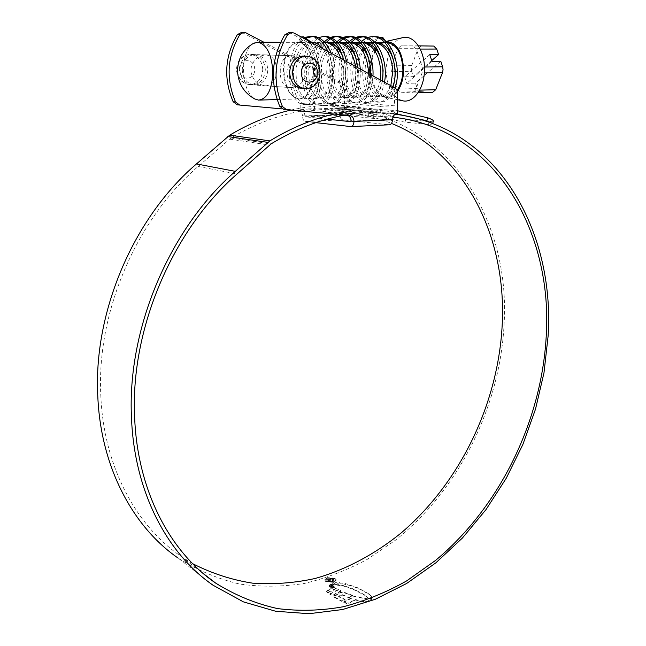 <?xml version="1.0" encoding="UTF-8"?>
<svg xmlns="http://www.w3.org/2000/svg" width="646" height="646" viewBox="0 0 646 646"><rect width="100%" height="100%" fill="white"/><g stroke="black" fill="none" stroke-linecap="round" stroke-linejoin="round"><path stroke-width="0.48" stroke-dasharray="3.23 2.42" d="M301.23 36.975L297.338 42.426L299.179 42.361C308.239 44.679 313.229 54.409 314.158 71.553C313.197 88.639 308.199 97.756 299.179 98.903C289.981 96.73 284.894 87.113 283.925 70.026C284.482 54.345 288.956 45.147 297.338 42.426L299.421 42.361C309.547 44.687 315.563 54.401 317.452 71.504C317.444 88.55 313.439 97.619 305.437 98.717C297.265 96.52 293.308 86.919 293.575 69.905C295.488 53.311 301.537 44.138 311.711 42.378M299.744 42.458L301.981 42.37C312.123 44.695 318.131 54.393 320.02 71.472C319.996 88.486 315.975 97.546 307.948 98.644C299.76 96.448 295.803 86.863 296.07 69.873C298.113 52.746 304.419 43.597 314.99 42.41C325.188 44.719 331.196 54.345 333.021 71.294C332.94 88.171 328.83 97.158 320.715 98.265C312.438 96.084 308.441 86.564 308.731 69.72C310.5 54.119 316.217 45.042 325.867 42.499M322.863 48.7C327.28 54.652 329.823 62.194 330.502 71.326C330.429 88.227 326.343 97.231 318.236 98.337C309.975 96.149 305.986 86.621 306.269 69.744C308.255 53.109 314.424 44.001 324.776 42.426L314.99 42.41M340.886 58.479L343.349 71.149C343.204 87.929 339.037 96.868 330.849 97.966C322.507 95.802 318.478 86.346 318.777 69.59C320.884 52.689 327.28 43.653 337.971 42.491M343.898 60.11L345.836 71.117C345.675 87.872 341.5 96.795 333.288 97.893C324.93 95.737 320.9 86.289 321.207 69.558C322.249 58.536 325.899 50.404 332.165 45.163M355.518 66.409L356.003 70.971C355.801 87.622 351.553 96.496 343.276 97.594C334.846 95.455 330.792 86.063 331.107 69.429C331.761 62.153 333.764 55.871 337.123 50.59M333.417 44.324L338.496 42.539M356.051 58.471L358.449 70.939C358.231 87.565 353.976 96.432 345.675 97.53C337.236 95.382 333.175 86.007 333.498 69.405C334.063 63.106 335.67 57.494 338.31 52.568M338.375 48.87L343.502 44.291M344.73 43.645L350.439 42.531M339.57 50.517L344.698 45.083M345.933 44.283L350.948 42.579M368.785 59.23L370.877 70.769C370.594 87.275 366.266 96.068 357.884 97.166C349.365 95.043 345.271 85.74 345.618 69.251C346.208 62.791 347.911 57.066 350.738 52.068M368.543 73.474C367.574 88.526 363.23 96.448 355.518 97.239C347.007 95.107 342.921 85.789 343.26 69.275C343.938 61.863 346.046 55.508 349.575 50.218M350.81 48.595L355.873 44.243M357.085 43.629L362.721 42.571L360.395 42.563M351.981 50.146L357.052 45.002M358.264 44.243L363.214 42.612M380.3 79.846C378.023 90.941 373.784 96.617 367.582 96.876C358.998 94.776 354.888 85.522 355.235 69.122L355.558 66.433M356.689 61.031L361.841 49.871M363.068 48.337L368.058 44.211M369.254 43.621L373.42 42.612M382.448 81.016C380.018 91.352 375.835 96.617 369.916 96.811C361.324 94.712 357.206 85.474 357.561 69.098C358.175 62.476 359.992 56.646 362.987 51.615M364.215 49.807L369.221 44.929M370.416 44.203L375.294 42.652M387.204 42.636L384.596 42.644M390.846 85.563C388.036 92.879 384.249 96.529 379.477 96.529C370.812 94.437 366.67 85.256 367.049 68.977C367.784 61.313 370.077 54.837 373.937 49.556M375.14 48.103L380.074 44.178M381.253 43.613L384.596 42.717M392.752 86.604C389.942 93.202 386.276 96.488 381.778 96.456C374.3 95.035 370.085 87.476 369.149 73.797M375.205 51.422C372.572 56.444 371.2 62.282 371.07 68.928C371.797 85.151 376.998 94.276 386.655 96.311C390.531 96.391 394.003 94.373 397.072 90.27M424.341 72.941L422.072 72.974L422.209 67.055L424.454 67.022M402.078 100.614C391.856 96.48 386.478 85.797 385.945 68.565L388.512 53.465M411.615 71.278L411.728 65.617L391.589 65.844L390.919 68.686L391.492 71.569L411.615 71.278L413.375 76.664L431.73 60.587M397.145 89.059L400.092 92.128L420.215 91.579L417.259 88.55L397.145 89.059L391.492 71.569M432.57 92.394L412.261 92.959L400.092 92.128M412.261 92.959L415.418 90.254L419.65 90.141M422.072 72.974L415.418 90.254M375.762 48.838L376.457 47.828C379.226 44.429 382.343 42.313 385.807 41.465L386.05 41.489M389.449 51.026C392.534 43.944 396.701 39.551 401.957 37.839M370.4 68.751C370.546 61.879 371.983 55.839 374.704 50.638M418.406 45.858L400.932 45.834L397.855 48.692L418.123 48.684L411.728 65.617M418.123 48.684L421.24 45.858M397.427 91.328C393.551 96.343 389.223 98.281 384.451 97.15C375.601 93.541 370.917 84.133 370.4 68.936M384.959 41.651L385.646 42.725M369.334 68.944C370.118 60.845 372.621 54.127 376.836 48.797L376.319 49.556M376.836 48.797L376.457 47.828M420.215 49.064L416.299 49.064L422.209 67.055M416.299 49.064L413.23 46.044L418.535 46.052L413.327 46.044M400.932 45.834L413.23 46.044M391.589 65.844L397.855 48.692M420.215 91.579L432.505 92.386M440.79 61.249L415.491 83.148L417.259 88.55M429.76 54.619L404.695 76.817L413.375 76.664M404.695 76.817L406.81 83.334L415.491 83.148M431.972 61.322L406.81 83.334M299.744 42.329L303.709 36.798M312.163 42.902C328.628 60.942 322.273 107.196 306.963 104.523C289.142 105.185 285.007 48.523 306.374 37.977M331.196 53.222C340.41 75.041 331.996 105.896 319.697 104.103C299.041 104.725 298.92 37.718 324.454 36.394M346.587 61.572C351.529 83.059 342.711 104.709 332.246 103.691C316.443 104.321 310.04 59.157 326.327 42.458M360.379 69.049C360.589 90.295 355.324 101.705 344.609 103.279C328.661 103.917 322.273 59.109 338.674 42.523M343.301 38.663L344.528 38.001M372.976 75.881C371.337 92.984 365.943 101.987 356.794 102.876C340.692 103.513 334.329 59.044 350.843 42.563M355.655 38.647L356.867 38.009M384.523 82.139C381.713 95.245 376.473 102.028 368.801 102.48C359.79 102.116 351.965 87.129 352.877 70.067C354.662 50.695 361.792 39.576 374.244 36.701M395.045 87.848C391.605 97.263 386.801 102.011 380.631 102.092C360.525 102.795 358.49 43.775 382.755 37.395M385.355 40.868L385.807 41.465M383.861 41.619L381.261 38.162M306.567 39.866C326.085 54.595 321.11 107.519 304.46 104.612C286.089 105.274 282.698 45.963 305.114 37.347M327.926 51.446C338.165 72.974 329.977 106.17 317.234 104.184C299.195 104.854 295.19 48.297 316.782 37.977M343.737 60.021C349.421 81.808 340.563 104.902 329.815 103.772C313.835 104.402 307.593 58.269 324.349 41.958M357.795 67.644C360.121 87.21 351.585 104.087 342.219 103.36C325.972 104.006 319.843 57.728 336.978 41.764M370.61 74.597C369.262 92.499 363.876 101.955 354.436 102.956C337.931 103.61 331.915 57.219 349.429 41.594M382.351 80.96C379.719 94.833 374.43 102.028 366.476 102.561C349.712 103.215 343.825 56.735 361.687 41.433M393.075 86.774C389.716 96.892 384.806 102.028 378.346 102.165C359.111 102.876 355.857 47.085 378.693 38.041M242.218 70.002C243.13 79.183 247.418 84.198 255.089 85.054C262.882 84.085 267.113 78.965 267.799 69.687C266.903 60.264 262.47 55.217 254.484 54.547C246.909 55.742 242.823 60.894 242.218 70.002M265.312 69.558C264.642 78.804 260.411 83.907 252.643 84.876C244.987 84.028 240.7 79.03 239.779 69.873C240.385 60.797 244.463 55.661 252.021 54.466C259.991 55.136 264.424 60.167 265.312 69.558M300.027 88.292C292.121 87.412 287.736 82.107 286.881 72.376C287.591 62.719 291.863 57.26 299.696 55.984C307.932 56.695 312.462 62.032 313.294 72.005C312.494 81.824 308.077 87.25 300.027 88.292L302.796 88.486C310.863 87.444 315.288 82.002 316.096 72.142C315.49 63.074 311.517 57.736 304.161 56.129M346.264 113.728L361.001 113.155L361.066 107.018L346.304 107.543L346.264 113.728L300.188 109.206L314.521 108.698L314.521 102.892L300.172 103.352L300.188 109.206M289.263 32.429L392.671 88.042L394.012 89.77L394.674 92.071L394.504 105.831L380.341 106.332L380.26 112.396L394.407 111.839L394.383 113.22C391.541 113.696 389.942 115.763 389.595 119.413L351.149 121.101M347.443 115.287L283.901 109.497M394.504 105.831L347.088 101.842L333.288 102.286L333.263 108.027L347.047 107.535L347.039 108.843C344.27 109.295 342.735 111.249 342.437 114.705L343.559 115.392M347.088 101.842L347.168 89.746L344.455 84.545L263.867 42.24M282.027 108.899L300.455 110.555C303.232 110.951 304.75 112.832 305.009 116.199L302.481 115.933C302.223 112.574 300.713 110.692 297.935 110.304L237.244 104.805M394.383 113.22L397.29 113.486M394.407 111.839L347.047 107.535M241.725 32.316L341.847 84.384L344.568 89.568L344.447 108.609L347.039 108.843M346.256 115.149L349.09 115.432M344.447 108.609C341.677 109.053 340.151 110.999 339.853 114.447C340.006 117.564 340.967 119.365 342.727 119.857L389.312 124.783M348.775 115.917L389.231 119.978L389.595 119.413L392.493 119.704M327.167 119.155L305.324 116.813L305.009 116.199L342.437 114.705L302.481 115.933C302.659 119.106 303.612 120.955 305.332 121.464L315.829 122.643M297.677 110.304L300.196 110.555M380.341 106.332L333.288 102.286M380.26 112.396L333.263 108.027M361.001 113.155L314.521 108.698M361.066 107.018L314.521 102.892M346.304 107.543L300.172 103.352M192.645 563.675L180.533 556.028C135.838 525.368 103.998 466.517 100.865 396.692C96.068 313.221 135.943 219.737 198.185 166.466L230.985 137.986C266.2 117.37 301.246 107.527 336.114 108.471C352.393 108.94 367.881 111.605 382.577 116.466C390.652 119.187 398.122 121.068 404.985 122.11L428.427 124.484L432.513 124.032L432.166 123.289M213.075 585.244L177.981 557.999C197.313 570.208 217.718 578.864 239.173 583.96C260.919 587.077 282.714 586.891 304.549 583.411C326.157 578.202 347.015 570.208 367.122 559.444L395.651 540.048C459.443 489.046 500.287 405.777 504.138 323.234C510.477 216.733 444.513 112.016 336.267 109.053L325.705 109.109L325.697 112.17L368.68 116.409L380.3 116.328L392.962 117.176M325.697 112.17L337.042 112.121C356.382 112.784 374.527 116.546 391.492 123.41M370.691 598.592L368.753 598.689L364.764 595.337L353.249 589.386L343.599 586.108L333.288 584.557L333.885 583.669L339.473 583.039L351.981 585.979L361.146 589.814L369.73 594.837L371.805 597.074L371.854 597.849L370.691 598.592L371.531 597.776L371.523 598.261M332.561 584.929L329.395 586.439L329.597 585.421L333.029 583.629L332.472 584.557M332.771 585.308L329.452 586.988L329.953 587.456L333.11 585.849L332.779 584.832L329.452 586.988M333.384 586.318L330.227 587.917L330.768 588.393L333.925 586.834L333.384 585.841L330.227 587.917M326.561 591.042L334.321 586.746L336.275 588.086L333.288 589.572L335.395 590.953L338.464 589.418L340.975 590.767L332.06 595.37L329.856 593.836L332.375 592.487L330.348 591.058L332.375 592.971L329.856 594.32L332.06 595.854L340.975 591.252L338.464 589.895L335.387 591.437L333.288 590.048L336.275 588.563L334.321 587.222L326.561 591.526L326.561 591.042L326.811 591.97L326.561 591.526M326.811 591.97L327.893 592.842L330.34 591.534M334.265 597.259L341.952 601.483L345.053 599.811L338.585 596.702L342.017 595.014L348.929 597.833L352.676 595.878L344.019 592.689L340.353 592.939L333.925 596.662L333.925 596.169L334.265 597.259L333.925 596.662M343.745 602.338L354.84 596.581L367.316 599.238L371.975 599.117L367.695 601.587L363.504 601.709L355.332 600.037L348.727 603.437L346.28 603.461L343.745 602.338L343.753 601.846L346.288 602.976L348.735 602.944L355.34 599.553L355.332 600.037M333.764 582.401L325.802 581.707L324.776 580.205L327.223 578.081L335.145 578.638L336.186 580.189L333.764 582.401L336.186 579.72L335.145 578.638M325.705 109.109L368.713 113.195L379.533 113.107L395.15 114.229M334.03 114.067C349.203 110.571 364.061 108.98 378.588 109.279L397.338 110.708M433.377 121.117L429.283 121.601L428.427 124.484M404.985 122.11L405.817 119.3L429.283 121.601M405.817 119.3C398.986 118.283 391.516 116.401 383.417 113.656L382.577 116.466M290.676 110.135C305.841 106.655 320.723 105.072 335.314 105.403C352.183 105.831 368.22 108.576 383.417 113.656M345.255 115.085L357.593 113.381L372.193 112.485L396.071 113.744M368.713 113.195L368.68 116.409M335.145 578.17L327.223 577.613L327.223 578.081M327.223 577.613L324.776 579.737L325.802 581.707M325.802 581.23L333.772 581.933M327.7 577.92L334.466 578.412L335.363 579.745L333.296 581.618L326.488 581.02L325.616 579.72L327.7 577.92L325.616 580.189L326.488 581.497L333.296 582.086L335.363 580.213L334.466 578.881L327.692 578.388M333.296 581.618L333.296 582.086M355.34 599.553L363.512 601.224L367.703 601.095L371.983 598.632L367.324 598.753L354.848 596.096L343.753 601.846M348.735 602.944L348.727 603.437M368.777 600.683L368.769 601.168M371.983 598.632L371.975 599.117M367.324 598.753L367.316 599.238M354.848 596.096L354.84 596.581M333.925 596.169L340.353 592.463L344.019 592.204L352.676 595.394L348.929 597.348L342.017 594.53L338.593 596.218L345.061 599.327L341.952 600.998L334.265 596.775M341.952 600.998L341.952 601.483M345.061 599.327L345.053 599.811M338.593 596.218L338.585 596.702M342.017 594.53L342.017 595.014M348.929 597.348L348.929 597.833M352.676 595.394L352.676 595.878M344.019 592.204L344.019 592.689M340.353 592.463L340.353 592.939M326.811 591.486L327.893 592.358L330.348 591.058M332.06 595.37L332.06 595.854M340.975 590.767L340.975 591.252M338.464 589.418L338.464 589.895M335.395 590.953L335.387 591.437M333.288 589.572L333.288 590.048M336.275 588.086L336.275 588.563M334.321 586.746L334.321 587.222M327.893 592.358L327.893 592.842M332.375 592.487L332.375 592.971M329.856 593.836L329.856 594.32M333.384 585.841L333.925 586.358L330.776 587.917L330.227 587.44M330.776 587.917L330.768 588.393M333.925 586.358L333.925 586.834M332.779 584.832L333.118 585.373L329.953 586.98L329.46 586.511M329.953 586.98L329.953 587.456M333.118 585.373L333.11 585.849M329.363 586.124L329.597 584.945L333.029 583.16L332.472 584.089M329.363 585.647L332.561 584.46M333.029 583.16L333.029 583.629M329.597 584.945L329.597 585.421M329.403 585.962L329.395 586.439M371.531 597.776L371.813 596.589L369.738 594.352L357.803 587.803L345.311 583.524L335.702 582.603L333.893 583.201L333.296 584.073L343.599 585.631L353.249 588.91L364.764 594.853L368.753 598.689M368.761 598.204L370.699 598.107M333.296 584.073L333.288 584.557L333.296 584.073M331.188 581.602L327.78 581.134L327.223 580.35L328.854 579.099L333.247 579.333L333.756 580.06L332.674 581.117L332.117 580.746L332.884 580.035L332.529 579.551L329.42 579.454L328.2 580.35L331.188 581.602L330.639 580.762L328.2 579.874L329.42 578.986L332.537 579.074L332.884 579.567L332.125 580.278L332.674 580.641L333.764 579.591L333.247 578.864L328.854 578.622L327.223 579.874L327.788 580.665L331.196 581.125M330.639 580.762L330.639 581.23M328.604 580.423L328.604 580.899M332.537 579.074L332.529 579.551M332.125 580.278L332.117 580.746M332.674 580.641L332.674 581.117M333.247 578.864L333.247 579.333M327.788 580.665L327.78 581.134M253.127 43.492C246.845 48.248 243.623 57.26 243.477 70.543C244.107 84.642 247.87 94.114 254.758 98.959M280.243 72.021C280.227 62.363 283.626 56.921 290.442 55.693C299.494 56.38 304.855 61.701 306.535 71.658C304.936 81.396 299.696 86.717 290.829 87.63C283.877 86.847 280.348 81.646 280.243 72.021M313.649 71.561C312.721 54.409 307.722 44.679 298.67 42.361C289.279 43.557 284.2 52.778 283.416 70.034C284.393 87.121 289.481 96.747 298.67 98.919C307.69 97.772 312.68 88.647 313.649 71.561M276.456 70.123C276.367 60.587 272.701 55.516 265.458 54.894C256.922 56.041 252.005 61.225 250.705 70.454C252.328 79.838 257.423 84.965 265.999 85.837C273.048 84.804 276.536 79.563 276.456 70.123M394.722 93.072L397.645 93.274M344.568 89.568L347.168 89.746M394.908 87.767L391.993 87.581M291.096 32.986L293.882 32.994M342.727 119.857L305.332 121.464M389.15 124.775L350.746 126.584M389.231 119.978L350.851 121.674M342.751 115.311L305.324 116.813M344.455 84.545L341.847 84.384M243.502 32.833L245.956 32.841M230.985 137.986L271.102 143.88M229.467 139.1L269.527 145.051M198.185 166.466L237.025 174.016M334.466 578.412L334.466 578.881M326.488 581.02L326.488 581.497M346.288 602.976L346.28 603.461M363.512 601.224L363.504 601.709M366.605 601.248L366.605 601.741M367.703 601.095L367.695 601.587M370.885 598.85L370.877 599.343M334.466 595.491L334.466 595.975M334.41 596.864L334.41 597.348M326.973 590.525L326.973 591.001M332.617 583.58L332.609 584.057M329.395 585.365L329.395 585.841M371.862 597.364L371.854 597.849M371.813 596.589L371.805 597.074M369.738 594.352L369.73 594.837M361.154 589.33L361.146 589.814M357.803 587.803L357.803 588.288M351.981 585.502L351.981 585.979M345.311 583.524L345.303 584M339.473 582.563L339.473 583.039M335.702 582.603L335.694 583.072M333.893 583.201L333.885 583.669M335.775 584.178L335.775 584.654M338.561 584.541L338.561 585.01M343.599 585.631L343.599 586.108M345.287 586.083L345.287 586.56M349.034 587.295L349.034 587.771M353.249 588.91L353.249 589.386M356.826 590.452L356.818 590.937M358.99 591.526L358.982 592.011M364.764 594.853L364.764 595.337M329.42 578.986L329.42 579.454M328.854 578.622L328.854 579.099M305.38 56.17C313.649 56.872 318.187 62.25 319.003 72.295C318.195 82.179 313.754 87.646 305.679 88.696L304.016 88.575M239.432 69.518C238.915 57.801 254.952 57.744 254.685 69.332C255.227 80.879 239.286 81.202 239.432 69.518M262.777 69.429C261.872 60.07 257.447 55.055 249.493 54.393C241.951 55.572 237.881 60.692 237.284 69.736C238.204 78.86 242.484 83.851 250.131 84.691C257.883 83.73 262.098 78.642 262.777 69.429M301.981 42.37L311.735 42.402M335.169 42.483L337.664 42.491M347.879 42.523L350.334 42.531M384.879 42.644L387.229 42.652M299.179 98.903L305.437 98.717M307.948 98.644L318.236 98.337M320.715 98.265L330.849 97.966M333.288 97.893L343.276 97.594M345.675 97.53L355.518 97.239M357.884 97.166L367.582 96.876M369.916 96.811L379.477 96.529M381.778 96.456L386.655 96.311M385.468 41.562L386.001 41.441M384.451 97.15L397.532 99.718M418.059 92.798L412.318 92.959M306.963 104.523L304.46 104.612M319.697 104.103L317.234 104.184M332.246 103.691L329.823 103.772M344.609 103.279L342.219 103.36M356.794 102.876L354.436 102.956M368.801 102.48L366.476 102.561M380.631 102.092L378.346 102.165M252.643 84.876L255.089 85.054M299.696 55.984L249.493 54.393C241.354 55.621 237.017 60.708 236.476 69.647C237.34 78.667 241.887 83.681 250.131 84.691L301.141 88.373M389.247 119.978L350.802 121.682M252.021 54.466L254.484 54.547M297.935 110.304L300.455 110.555M346.522 115.149L349.357 115.432M180.533 556.028L203.232 573.511M337.042 112.121L380.3 116.328M336.267 109.053L379.533 113.107M335.314 105.403L378.588 109.279M336.114 108.471L379.388 112.501M432.675 123.483L432.513 124.032M324.785 580.205L324.785 579.737M336.186 580.189L336.186 579.72M335.363 580.213L335.363 579.745M325.616 580.189L325.616 579.72M371.926 597.518L371.926 597.033M328.2 580.35L328.2 579.874M332.884 580.035L332.892 579.567M333.764 580.06L333.764 579.591M327.223 580.35L327.223 579.874M280.59 42.297L298.67 42.361M265.999 85.837L290.829 87.63M265.458 54.894L290.442 55.693M258.537 100.106L259.692 100.073M277.094 99.557L298.67 98.919"/><path stroke-width="0.97" d="M311.711 42.378L312.462 42.402C316.257 42.717 319.722 44.816 322.863 48.7M325.309 42.45L324.793 42.442L325.309 42.45C332.109 43.306 337.301 48.652 340.886 58.479M325.867 42.499L327.797 42.458C335.056 43.444 340.426 49.33 343.898 60.11M337.664 42.491L337.971 42.491C346.999 44.122 352.845 52.092 355.518 66.409M332.165 45.163L333.417 44.324M338.496 42.539L340.418 42.499C347.273 43.355 352.49 48.676 356.051 58.471M337.123 50.59L338.375 48.87M343.502 44.291L344.73 43.645M350.334 42.531L350.439 42.531C360.767 44.784 366.783 54.207 368.462 70.802L368.543 73.474M338.31 52.568L339.57 50.517M344.698 45.083L345.933 44.283M350.948 42.579L352.853 42.539C359.983 43.46 365.297 49.023 368.785 59.23M349.575 50.218L350.81 48.595M355.873 44.243L357.085 43.629M362.826 42.579C373.146 44.889 379.121 54.24 380.744 70.632L380.3 79.846M350.738 52.068L351.981 50.146M357.052 45.002L358.264 44.243M363.214 42.612L365.095 42.579C375.479 44.816 381.487 54.159 383.118 70.6L382.448 81.016M355.558 66.433L356.689 61.031M361.841 49.871L363.068 48.337M368.058 44.211L369.254 43.621M373.42 42.612L374.825 42.612C385.242 44.832 391.25 54.119 392.841 70.462L390.846 85.563M362.987 51.615L364.215 49.807M369.221 44.929L370.416 44.203M375.294 42.652L377.167 42.62C387.592 44.84 393.6 54.111 395.174 70.43C395.441 76.486 394.633 81.88 392.752 86.604M397.072 90.27C400.714 85.07 402.66 78.424 402.918 70.325C402.24 54.078 397.153 44.857 387.657 42.652L387.204 42.636M373.937 49.556L375.14 48.103M380.074 44.178L381.253 43.613M369.149 73.797L369.334 68.944M424.454 67.022L442.639 66.804L443.059 69.752L442.486 72.659L424.341 72.941M401.957 37.839L403.467 37.5C414.466 35.199 425.197 51.559 424.47 70.22C424.301 89.043 412.851 103.998 402.078 100.614L397.532 99.718M386.05 41.489C396.83 42.434 402.7 52.06 403.637 70.357C403.362 78.909 401.295 85.894 397.427 91.328M388.512 53.465L389.449 51.026M374.704 50.638L375.762 48.838M433.66 46.068L418.406 45.858M433.765 46.076L436.736 49.048L420.215 49.064M442.639 66.804L440.79 61.249L431.972 61.322L429.76 54.619L438.577 54.587L436.736 49.048M438.577 54.587L431.73 60.587M385.646 42.644L384.596 42.596L383.861 41.619M376.319 49.556L375.205 51.422M419.65 90.141L435.703 89.721L442.486 72.659M435.703 89.721L432.57 92.394L418.059 92.798M301.23 36.975L303.709 36.798L312.163 42.902M306.374 37.977L313.69 36.281C320.973 37.185 326.811 42.838 331.196 53.222M324.454 36.394L326.513 36.37C336.211 38.09 342.905 46.488 346.587 61.572M326.327 42.458C330.372 38.154 334.644 36.152 339.142 36.459C350.891 39.002 357.973 49.863 360.379 69.049M338.674 42.523L343.301 38.663M344.528 38.001L351.585 36.547C363.714 37.064 374.066 56.372 372.976 75.881M350.843 42.563L355.655 38.647M356.867 38.009L363.835 36.628C377.668 36.967 388.44 61.661 384.523 82.139M374.244 36.701L375.915 36.717C391.662 36.693 402.329 68.193 395.045 87.848M381.261 38.162L380.639 37.331L382.755 37.395L385.355 40.868M301.327 36.846L306.567 39.866M305.114 37.347L311.178 36.265C317.921 37.024 323.501 42.087 327.926 51.446M316.782 37.977L324.034 36.354C333.304 37.928 339.877 45.818 343.737 60.021M324.349 41.958C328.281 37.977 332.399 36.136 336.695 36.442C348.065 38.817 355.09 49.217 357.795 67.644M336.978 41.764C340.886 37.969 344.948 36.224 349.179 36.531C361.001 37.072 371.2 55.443 370.61 74.597M349.429 41.594C353.297 37.977 357.311 36.321 361.469 36.612C374.971 37.016 385.662 60.562 382.351 80.96M361.687 41.433C365.531 37.985 369.496 36.41 373.582 36.701C388.94 36.765 399.664 66.845 393.075 86.774M378.693 38.041L380.639 37.331M304.161 56.129L302.49 56.073C294.641 57.357 290.353 62.832 289.634 72.522C290.49 82.284 294.875 87.606 302.796 88.486M351.174 126.584L389.312 124.783C391.201 124.533 392.267 122.845 392.493 119.704C392.841 116.038 394.44 113.962 397.29 113.486L397.637 92.774L397.129 90.392L395.594 88.227L293.882 32.994L291.354 32.437L287.486 34.908C274.179 57.882 272.483 81.743 282.415 106.493L286.63 109.772L349.357 115.432C352.215 115.844 353.758 117.83 353.984 121.408L351.149 121.101C351.012 118.065 349.785 116.127 347.443 115.287M286.63 109.772L283.901 109.497L279.694 106.227C269.77 81.566 271.449 57.785 284.716 34.892L289.263 32.429M263.867 42.24L245.956 32.841L243.51 32.316L239.803 34.642C227.158 56.218 225.745 78.651 235.548 101.947L239.65 105.048L282.027 108.899M343.559 115.392L348.775 115.917M392.493 119.704L353.984 121.408C353.782 124.613 352.756 126.35 350.907 126.592L315.829 122.643M351.149 121.101L350.786 121.682L327.167 119.155M239.65 105.048L237.244 104.805L233.141 101.713C223.346 78.489 224.751 56.129 237.357 34.634L241.725 32.316M392.962 117.176C494.852 128.223 553.073 231.543 546.209 336.413C541.445 421.249 499.842 507.086 435.428 560.51L406.625 580.915C386.332 592.325 365.289 600.925 343.494 606.699C321.466 610.704 299.478 611.334 277.53 608.58C255.864 603.776 235.257 595.297 215.716 583.136C169.963 551.87 137.388 490.645 134.634 417.219C130.217 329.468 172.321 230.42 237.025 174.016L271.102 143.88C295.602 128.982 320.319 119.381 345.255 115.085M391.492 123.41C466.485 153.643 506.424 237.978 502.257 323.581C498.599 402.611 460.671 482.376 400.932 533.152C374.922 554.179 345.868 569.756 315.095 578.493C294.358 583.031 273.524 584.59 252.594 583.16C231.833 579.938 211.848 573.438 192.645 563.675M177.981 557.999C133.052 526.918 101.042 467.607 97.837 397.242C92.903 312.648 133.367 217.847 196.481 163.931L229.758 135.151C249.76 123.249 270.06 114.907 290.676 110.135M395.15 114.229C497.218 126.713 555.011 230.719 548.115 336.041L543.989 372.79L535.502 409.168L522.856 444.513L506.286 478.185L486.034 509.557L462.431 537.997L435.816 562.86L406.617 583.491L375.35 599.262L342.614 609.525L309.127 613.7L275.721 611.269L243.356 601.854L213.075 585.244C167.072 553.541 134.32 491.832 131.493 417.841C126.939 328.903 169.664 228.442 235.297 171.351L269.866 140.893C291.007 128.029 312.389 119.09 334.03 114.067M397.338 110.708L427.7 117.814C431.657 119.211 433.547 120.317 433.377 121.117L432.675 123.483M396.071 113.744L426.82 120.77L427.7 117.814M432.166 123.289L426.82 120.77M254.225 42.902C243.38 48.999 237.809 58.382 237.518 71.052C238.221 83.609 243.97 92.911 254.758 98.959L258.537 100.106C267.291 98.951 272.063 89.616 272.854 72.126C271.796 54.563 266.863 44.598 258.037 42.224L253.127 43.492M279.694 106.227L282.415 106.493M287.486 34.908L284.716 34.892M233.141 101.713L235.548 101.947M239.803 34.642L237.357 34.634M196.481 163.931L235.297 171.351M229.758 135.151L269.866 140.893M227.828 136.556L267.864 142.378M292.493 72.675C293.219 62.953 297.515 57.454 305.38 56.17C311.76 56.323 318.825 59.505 320.093 72.409C318.914 84.925 312.034 88.389 305.679 88.696C297.741 87.808 293.341 82.47 292.493 72.675M317.315 72.546C317.751 60.005 300.988 60.094 301.367 72.78C301.06 85.433 317.719 85.038 317.315 72.546M311.735 42.402L312.462 42.402M327.797 42.458L335.169 42.483M340.418 42.499L347.879 42.523M352.853 42.539L360.395 42.563M365.095 42.579L374.825 42.612M377.167 42.62L384.879 42.644M387.229 42.652L387.657 42.652M386.001 41.441L403.467 37.5M313.69 36.281L311.178 36.265M326.513 36.37L324.034 36.354M339.142 36.459L336.695 36.442M351.577 36.547L349.179 36.531M363.835 36.628L361.469 36.612M375.915 36.717L373.582 36.701M241.055 32.308L243.51 32.316M288.568 32.429L291.354 32.437M203.232 573.511L215.716 583.136M258.037 42.224L280.59 42.297M259.692 100.073L277.094 99.557M305.38 56.17L302.49 56.073M304.016 88.575L301.141 88.373"/></g></svg>
